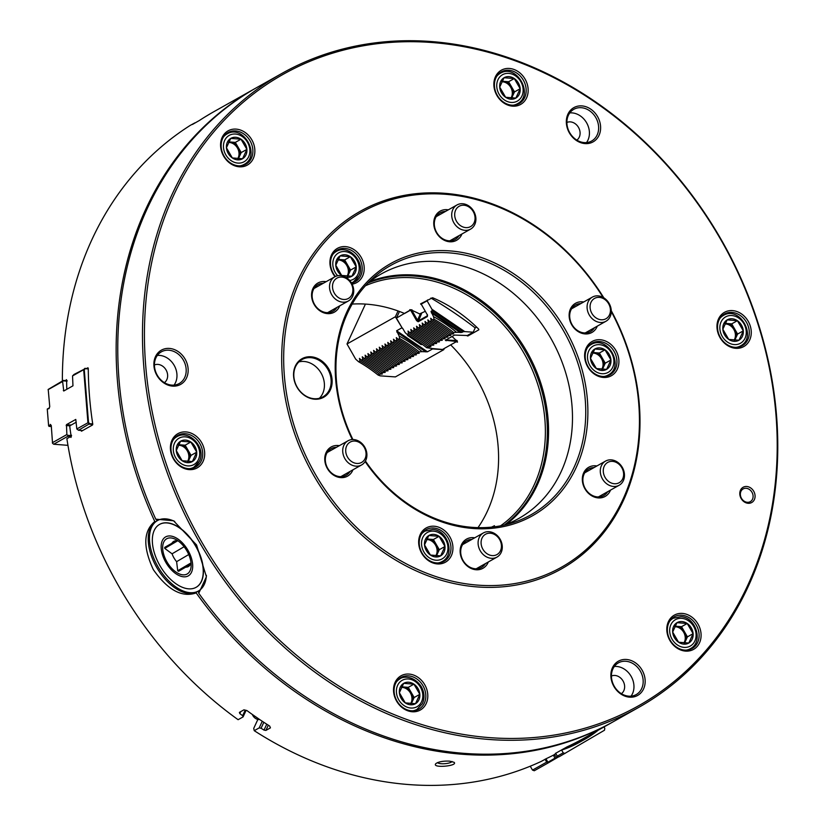 <?xml version="1.0" encoding="UTF-8"?>
<svg xmlns="http://www.w3.org/2000/svg" width="825" height="825" viewBox="0 0 825 825"><rect width="100%" height="100%" fill="white"/><g stroke="black" fill="none" stroke-linecap="round" stroke-linejoin="round"><path stroke-width="1.24" d="M591.917 313.469A11.653 9.663 -119.4 0 1 599.352 297.392A11.653 9.663 -119.4 0 1 609.489 314.851A11.653 9.663 -119.4 0 1 591.917 313.469M589.277 314.995A13.86 11.488 -119.4 0 1 592.381 297.093A13.86 11.488 -119.4 0 1 609.19 303.538A13.86 11.488 -119.4 0 1 605.973 321.255A13.86 11.488 -119.4 0 1 589.277 314.995M604.22 466.28A11.653 9.663 -119.4 0 1 621.782 467.662A11.653 9.663 -119.4 0 1 614.347 483.739A11.653 9.663 -119.4 0 1 604.22 466.28M601.404 465.692A13.86 11.488 -119.4 0 1 605.581 461.082A13.86 11.488 -119.4 0 1 622.39 467.528A13.86 11.488 -119.4 0 1 619.173 485.244A13.86 11.488 -119.4 0 1 604.539 481.81A13.86 11.488 -119.4 0 1 601.404 465.692M490.359 533.218A11.653 9.663 -119.4 0 1 500.497 550.688A11.653 9.663 -119.4 0 1 482.934 549.306A11.653 9.663 -119.4 0 1 490.359 533.218M489.122 531.712A13.86 11.488 -119.4 0 1 501.59 542.592A13.86 11.488 -119.4 0 1 496.99 557.092A13.86 11.488 -119.4 0 1 480.181 550.646A13.86 11.488 -119.4 0 1 483.388 532.929A13.86 11.488 -119.4 0 1 489.122 531.712M364.217 447.367A11.653 9.663 -119.4 0 1 356.782 463.444A11.653 9.663 -119.4 0 1 346.655 445.974A11.653 9.663 -119.4 0 1 364.217 447.367M364.712 447.037A13.86 11.488 -119.4 0 1 361.608 464.939A13.86 11.488 -119.4 0 1 344.798 458.504A13.86 11.488 -119.4 0 1 348.016 440.787A13.86 11.488 -119.4 0 1 364.712 447.037M351.924 294.556A11.653 9.663 -119.4 0 1 334.352 293.174A11.653 9.663 -119.4 0 1 341.787 277.087A11.653 9.663 -119.4 0 1 351.924 294.556M352.595 296.35A13.86 11.488 -119.4 0 1 348.418 300.95A13.86 11.488 -119.4 0 1 331.598 294.515A13.86 11.488 -119.4 0 1 334.816 276.798A13.86 11.488 -119.4 0 1 349.46 280.232A13.86 11.488 -119.4 0 1 352.595 296.35M465.774 227.607A11.653 9.663 -119.4 0 1 455.637 210.148A11.653 9.663 -119.4 0 1 473.21 211.53A11.653 9.663 -119.4 0 1 465.774 227.607M464.867 230.319A13.86 11.488 -119.4 0 1 452.399 219.45A13.86 11.488 -119.4 0 1 457.009 204.951A13.86 11.488 -119.4 0 1 473.818 211.396A13.86 11.488 -119.4 0 1 470.601 229.113A13.86 11.488 -119.4 0 1 464.867 230.319M545.923 758.783L547.924 762.238L546.686 762.114L532.507 770.096L534.28 770.746L548.46 762.764L547.924 762.238L557.731 756.535M558.793 756.752L548.46 762.764M598.177 730.218A142.591 118.212 -119.4 0 1 584.605 739.427L579.717 742.18A142.591 118.212 -119.4 0 1 561.619 750.09L563.207 752.823L557.318 756.133L559.092 756.783L604.488 730.228L604.808 728.362L603.982 726.949M568.734 746.089A142.158 117.851 60.6 0 0 595.898 731.507M584.605 739.427A142.591 118.212 -119.4 0 1 566.517 747.337L561.619 750.09M563.207 752.823L564.981 753.472M257.843 719.482L253.718 728.403L254.244 730.682A363.753 301.558 60.6 0 0 541.128 761.465L546.624 758.484A363.753 301.558 60.6 0 0 552.894 755.422L555.937 753.741M546.686 762.114L545.016 759.237M557.318 756.133L555.648 753.235M532.507 770.096L530.248 766.208M399.475 311.468L396.412 318.11L402.404 328.371L395.361 316.759L347.005 343.973L365.434 304.085M432.104 348.532L442.499 349.47L456.679 341.488L445.356 340.261L454.575 335.074L467.311 335.507L473.199 332.197L475.179 327.907A407.406 337.755 60.6 0 0 430.908 298.052M421.627 303.28L421.224 304.136L427.247 314.696L427.371 316.563L418.162 321.75L416.615 320.677L417.491 320.183L418.1 321.059L427.422 315.748M416.615 320.677L410.592 310.128L411.675 309.983L417.491 320.183L420.348 313.995M427.371 316.563L427.412 314.593M427.247 314.696L427.577 315.511M445.871 339.952L456.607 340.57L456.679 341.488L457.102 340.57L457.473 342.179L456.235 341.725M446.531 339.601L446.119 340.766L445.356 340.261M464.753 331.609L463.155 331.722L432.279 310.716L431.929 309.262L464.753 331.609L473.199 332.197M463.155 331.722L461.876 332.444L456.483 332.289A138.229 114.593 -119.4 0 0 433.527 316.666L431.001 311.427L432.279 310.716M402.6 328.237L405.157 332.63L407.096 334.373A136.775 113.386 -119.4 0 1 426.68 347.707L432.486 348.583M475.179 327.907L476.613 327.092M427.505 299.97L427.113 300.826L431.929 309.262M433.527 316.666L434.043 319.213A136.775 113.386 -119.4 0 1 453.626 332.547L456.483 332.289M429.784 321.606L427.855 319.863L428.371 322.4A136.775 113.386 -119.4 0 1 447.954 335.734L450.811 335.486L449.367 334.94A136.775 113.386 -119.4 0 0 429.784 321.606L431.207 320.812L430.691 318.264L432.62 320.007A136.775 113.386 -119.4 0 1 452.203 333.341L453.626 332.547M431.207 320.812A136.775 113.386 -119.4 0 1 450.79 334.135L453.647 333.888L452.203 333.341M424.112 324.802L422.183 323.049L422.689 325.597A136.775 113.386 -119.4 0 1 442.282 338.931L445.139 338.673L443.695 338.126A136.775 113.386 -119.4 0 0 424.112 324.802L425.535 323.998L425.019 321.461L426.948 323.204A136.775 113.386 -119.4 0 1 446.531 336.538L447.954 335.734M425.535 323.998A136.775 113.386 -119.4 0 1 445.118 337.332L447.975 337.085L446.531 336.538M418.44 327.989L416.512 326.246L417.017 328.793A136.775 113.386 -119.4 0 1 436.611 342.117L439.467 341.87L438.023 341.323A136.775 113.386 -119.4 0 0 418.44 327.989L419.853 327.195L419.347 324.648L421.276 326.391A136.775 113.386 -119.4 0 1 440.859 339.725L442.282 338.931M419.853 327.195A136.775 113.386 -119.4 0 1 439.447 340.519L442.303 340.271L440.859 339.725M412.768 331.186L410.84 329.433L411.345 331.98A136.775 113.386 -119.4 0 1 430.939 345.314L433.795 345.067L432.352 344.51A136.775 113.386 -119.4 0 0 412.768 331.186L414.181 330.382L413.676 327.845L415.604 329.588A136.775 113.386 -119.4 0 1 435.188 342.922L436.611 342.117M414.181 330.382A136.775 113.386 -119.4 0 1 433.775 343.716L436.631 343.468L435.188 342.922M407.096 334.373L408.509 333.578L407.993 331.031L409.932 332.774A136.775 113.386 -119.4 0 1 429.516 346.108L430.939 345.314M408.509 333.578A136.775 113.386 -119.4 0 1 428.103 346.912L430.959 346.655L429.516 346.108M431.918 348.521L432.805 348.8M421.864 344.438L407.921 334.95M410.757 309.767L396.412 318.11M410.438 309.746L410.149 310.355L409.757 309.705L411.995 309.849L412.387 310.52A138.229 114.593 -119.4 0 1 419.554 313.902L425.318 311.314M452.038 336.497A138.229 114.593 -119.4 0 1 455.864 340.117L457.102 340.56M352.192 304.074A138.229 114.593 60.6 0 1 404.57 313.5L410.149 310.355M426.68 347.707L428.103 346.912M409.932 332.774L411.345 331.98M432.352 344.51L433.775 343.716M415.604 329.588L417.017 328.793M438.023 341.323L439.447 340.519M421.276 326.391L422.689 325.597M443.695 338.126L445.118 337.332M426.948 323.204L428.371 322.4M449.367 334.94L450.79 334.135M432.62 320.007L434.043 319.213M421.224 304.136L427.113 300.826M196.041 587.348A36.372 20.336 -120.5 0 0 196.226 587.245A36.372 20.336 -120.5 0 0 195.319 545.583A36.372 20.336 -120.5 0 0 159.349 524.535A36.372 20.336 -120.5 0 0 160.153 566.033A36.372 20.336 -120.5 0 0 196.041 587.348M159.442 524.483A36.372 20.336 59.5 0 1 159.524 524.432A36.372 20.336 59.5 0 1 159.71 524.318A36.372 20.336 59.5 0 1 195.597 545.645A36.372 20.336 59.5 0 1 196.402 587.142A36.372 20.336 59.5 0 1 196.309 587.194M188.234 575.902A22.553 12.612 -120.5 0 0 180.778 541.283A22.553 12.612 -120.5 0 0 161.752 551.997A22.553 12.612 -120.5 0 0 188.234 575.902M187.141 574.014A20.367 11.385 -120.5 0 0 191.163 565.465A20.367 11.385 -120.5 0 0 175.921 539.54A20.367 11.385 -120.5 0 0 164 555.328A20.367 11.385 -120.5 0 0 187.141 574.014M191.142 564.011L178.602 571.282A18.913 10.581 59.5 0 1 177.705 570.745L176.622 561.67L188.739 554.544M185.8 567.157A14.551 8.137 -120.5 0 0 188.378 566.538A14.551 8.137 -120.5 0 0 188.461 566.497A14.551 8.137 -120.5 0 0 190.235 564.661L191.142 564.125M191.194 564.197L190.235 564.661M184.099 546.738L172.064 553.812L164.752 548.408A18.913 10.581 59.5 0 1 164.732 547.367L171.93 543.242A14.551 8.137 -120.5 0 1 173.704 541.406A14.551 8.137 -120.5 0 1 176.364 540.746L177.323 540.282M172.064 553.812A14.551 8.137 -120.5 0 0 176.622 561.67M171.93 543.242L176.168 540.746M177.839 540.705L164.752 548.408M191.132 563.918L178.602 571.282M191.039 562.898L177.705 570.745M157.204 520.73A40.745 22.78 59.5 0 0 158.276 567.249A40.745 22.78 59.5 0 0 198.402 591.02L198.753 593.268L206.405 576.727L196.546 544.933L173.528 520.771L155.77 519.162L157.173 520.42A361.711 299.877 60.6 0 0 157.297 520.678L155.636 521.658A40.745 22.78 -120.5 0 0 156.863 567.693A40.745 22.78 -120.5 0 0 196.494 592.102L198.402 591.02A40.745 22.78 -120.5 0 0 206.405 575.324M174.735 521.441A40.745 22.78 -120.5 0 0 157.523 520.544L157.049 520.822A361.711 299.877 60.6 0 1 156.523 519.668M92.761 424.463L89.317 424.194L87.935 422.699L83.676 369.662L72.538 375.922L72.961 385.822L63.752 391.009L62.617 381.511L63.412 380.418L48.211 389.421L49.737 406.591L49.067 408.623L47.262 409.045L48.623 425.927L50.088 425.102L50.294 425.669L48.623 425.927M50.088 425.102L50.335 424.38L51.263 425.504L52.542 443.293L53.718 444.221L67.949 445.345M47.262 409.045L48.727 408.22M88.265 368.919L85.233 368.672L84.274 369.744L88.523 422.431L89.657 423.668L92.72 423.906M84.274 369.744L83.676 369.662L84.82 368.363L88.265 368.641M72.538 375.922L74.044 374.426L85.233 368.672M89.657 423.668L78.54 430.258L76.808 428.959L88.523 422.431M52.346 442.726L66.877 434.548L67.567 435.291L67.908 436.239L53.718 444.221M62.617 381.511L48.077 389.689M66.877 434.548L66.454 424.648L75.787 419.43L76.808 428.959M78.54 430.258L82.593 430.578M67.567 435.291L71.476 435.6M67.908 436.239L71.228 436.507M76.261 422.194L70.043 425.69L69.774 426.597A363.753 301.558 60.6 0 0 70.888 434.682L71.538 435.394L70.981 437.436L70.321 436.724L66.877 438.663A363.753 301.558 60.6 0 0 238.105 719.699L243.076 716.904L242.643 715.688A363.753 301.558 60.6 0 1 239.817 713.625L239.394 712.387L243.932 709.83L246.871 710.531A363.753 301.558 -119.4 0 0 269.682 726.062L270.435 727.867L265.897 730.424L264.01 730.094L266.743 724.185M65.835 380.892L66.33 379.634L67.145 380.748L66.65 382.016A363.753 301.558 60.6 0 0 66.804 389.287M63.195 380.861L66.98 381.16M63.412 380.418L67.114 380.707M70.321 436.724L71.156 436.786M49.036 426.381L51.047 426.535M50.294 425.669L51.181 425.741M596.382 368.558L606.602 369.363L610.933 359.999L605.034 349.821L594.804 349.016L590.473 358.38L596.382 368.558A11.756 9.745 60.6 0 0 606.602 369.363A11.756 9.745 60.6 0 0 610.933 359.999A11.756 9.745 60.6 0 0 605.034 349.821A11.756 9.745 60.6 0 0 594.804 349.016A11.756 9.745 60.6 0 0 590.473 358.38A11.756 9.745 60.6 0 0 596.382 368.558M602.436 369.301L605.261 363.186L599.363 353.017L605.034 349.821M599.363 353.017L592.897 352.502M605.261 363.186L610.933 359.999M602.26 369.291A10.189 8.446 60.6 0 0 603.096 367.868A10.189 8.446 60.6 0 0 602.312 358.102A10.189 8.446 60.6 0 0 594.248 352.615A10.189 8.446 60.6 0 0 592.835 352.626M601.755 369.26A10.189 8.446 60.6 0 0 601.538 358.71A10.189 8.446 60.6 0 0 592.618 353.069M347.738 276.179L350.563 270.064L356.235 266.877L350.336 256.699L340.106 255.894L335.775 265.258L341.674 275.437L351.904 276.241L356.235 266.877A11.756 9.745 60.6 0 0 350.336 256.699A11.756 9.745 60.6 0 0 340.106 255.894A11.756 9.745 60.6 0 0 335.775 265.258A11.756 9.745 60.6 0 0 341.674 275.437A11.756 9.745 60.6 0 0 342.375 275.88M350.563 270.064L344.664 259.896L350.336 256.699M344.664 259.896L338.198 259.38M347.552 276.169A10.189 8.446 60.6 0 0 348.397 274.746A10.189 8.446 60.6 0 0 347.614 264.98A10.189 8.446 60.6 0 0 339.549 259.493A10.189 8.446 60.6 0 0 338.137 259.504M347.057 276.138A10.189 8.446 60.6 0 0 347.542 275.23A10.189 8.446 60.6 0 0 346.531 265.073A10.189 8.446 60.6 0 0 337.92 259.947M345.613 277.159A11.756 9.745 60.6 0 0 351.904 276.241A11.756 9.745 60.6 0 0 356.235 266.877M722.834 329.247L728.733 339.415L738.963 340.23L743.294 330.856L737.385 320.688L727.155 319.883L722.834 329.247A11.756 9.745 60.6 0 0 728.733 339.415A11.756 9.745 60.6 0 0 738.963 340.23A11.756 9.745 60.6 0 0 743.294 330.856A11.756 9.745 60.6 0 0 737.385 320.688A11.756 9.745 60.6 0 0 727.155 319.883A11.756 9.745 60.6 0 0 722.834 329.247M734.797 340.158L737.612 334.053L731.713 323.874L737.385 320.688M731.713 323.874L725.247 323.369M737.612 334.053L743.294 330.856M734.611 340.147A10.189 8.446 60.6 0 0 735.457 338.735A10.189 8.446 60.6 0 0 734.663 328.969A10.189 8.446 60.6 0 0 726.598 323.472A10.189 8.446 60.6 0 0 725.185 323.493M734.106 340.127A10.189 8.446 60.6 0 0 733.889 329.567A10.189 8.446 60.6 0 0 724.969 323.936M411.335 703.622L414.16 697.517L408.262 687.338L413.933 684.152L403.703 683.337L399.372 692.711L405.271 702.879L415.501 703.684L419.832 694.32L413.933 684.152A11.756 9.745 60.6 0 0 403.703 683.337A11.756 9.745 60.6 0 0 399.372 692.711A11.756 9.745 60.6 0 0 405.271 702.879A11.756 9.745 60.6 0 0 415.501 703.684A11.756 9.745 60.6 0 0 419.832 694.32A11.756 9.745 60.6 0 0 413.933 684.152M408.262 687.338L401.796 686.833M414.16 697.517L419.832 694.32M411.159 703.612A10.189 8.446 60.6 0 0 411.995 702.199A10.189 8.446 60.6 0 0 411.211 692.423A10.189 8.446 60.6 0 0 403.147 686.936A10.189 8.446 60.6 0 0 401.734 686.957M410.654 703.581A10.189 8.446 60.6 0 0 410.355 692.907A10.189 8.446 60.6 0 0 401.517 687.39M188.224 461.474L191.049 455.369L196.721 452.172L190.822 442.004L180.593 441.2L176.261 450.563L182.16 460.732L192.39 461.546L196.721 452.172A11.756 9.745 60.6 0 0 190.822 442.004A11.756 9.745 60.6 0 0 180.593 441.2A11.756 9.745 60.6 0 0 176.261 450.563A11.756 9.745 60.6 0 0 182.16 460.732A11.756 9.745 60.6 0 0 192.39 461.546A11.756 9.745 60.6 0 0 196.721 452.172M191.049 455.369L185.151 445.201L190.822 442.004M185.151 445.201L178.685 444.685M188.038 461.464A10.189 8.446 60.6 0 0 188.884 460.051A10.189 8.446 60.6 0 0 188.1 450.285A10.189 8.446 60.6 0 0 180.036 444.788A10.189 8.446 60.6 0 0 178.623 444.809M187.543 461.443A10.189 8.446 60.6 0 0 188.028 460.536A10.189 8.446 60.6 0 0 187.007 450.378A10.189 8.446 60.6 0 0 178.396 445.252M242.56 158.74L246.892 149.377L240.993 139.198L230.763 138.394L226.432 147.757L232.33 157.936L242.56 158.74A11.756 9.745 60.6 0 0 246.892 149.377A11.756 9.745 60.6 0 0 240.993 139.198A11.756 9.745 60.6 0 0 230.763 138.394A11.756 9.745 60.6 0 0 226.432 147.757A11.756 9.745 60.6 0 0 232.33 157.936A11.756 9.745 60.6 0 0 242.56 158.74M238.394 158.678L241.22 152.563L246.892 149.377M241.22 152.563L235.321 142.395L240.993 139.198M235.321 142.395L228.855 141.879M238.208 158.668A10.189 8.446 60.6 0 0 239.054 157.245A10.189 8.446 60.6 0 0 238.27 147.479A10.189 8.446 60.6 0 0 230.206 141.993A10.189 8.446 60.6 0 0 228.793 142.003M237.713 158.637A10.189 8.446 60.6 0 0 237.487 148.088A10.189 8.446 60.6 0 0 228.577 142.447M505.622 97.278L515.842 98.082L520.173 88.718L514.274 78.54L504.044 77.736L499.713 87.099L505.622 97.278A11.756 9.745 60.6 0 0 515.842 98.082A11.756 9.745 60.6 0 0 520.173 88.718A11.756 9.745 60.6 0 0 514.274 78.54A11.756 9.745 60.6 0 0 504.044 77.736A11.756 9.745 60.6 0 0 499.713 87.099A11.756 9.745 60.6 0 0 505.622 97.278M511.675 98.02L514.501 91.905L508.602 81.737L514.274 78.54M508.602 81.737L502.136 81.221M514.501 91.905L520.173 88.718M511.5 98.01A10.189 8.446 60.6 0 0 512.335 96.587A10.189 8.446 60.6 0 0 511.552 86.821A10.189 8.446 60.6 0 0 503.487 81.335A10.189 8.446 60.6 0 0 502.074 81.345M510.995 97.979A10.189 8.446 60.6 0 0 510.778 87.429A10.189 8.446 60.6 0 0 501.858 81.788M676.985 622.679L672.664 632.053L678.562 642.221L688.792 643.026L693.113 633.662L687.215 623.494L676.985 622.679A11.756 9.745 60.6 0 0 672.664 632.053A11.756 9.745 60.6 0 0 678.562 642.221A11.756 9.745 60.6 0 0 688.792 643.026A11.756 9.745 60.6 0 0 693.113 633.662A11.756 9.745 60.6 0 0 687.215 623.494A11.756 9.745 60.6 0 0 676.985 622.679M684.626 642.964L687.442 636.859L681.543 626.68L687.215 623.494M681.543 626.68L675.077 626.175M687.442 636.859L693.113 633.662M684.441 642.953A10.189 8.446 60.6 0 0 685.276 641.541A10.189 8.446 60.6 0 0 684.492 631.764A10.189 8.446 60.6 0 0 676.428 626.278A10.189 8.446 60.6 0 0 675.015 626.288M683.935 642.923A10.189 8.446 60.6 0 0 683.935 632.765A10.189 8.446 60.6 0 0 675.582 626.763A10.189 8.446 60.6 0 0 674.798 626.732M428.835 535.507L424.514 544.871L430.413 555.05L440.643 555.854L444.974 546.49L439.065 536.312L428.835 535.507A11.756 9.745 60.6 0 0 424.514 544.871A11.756 9.745 60.6 0 0 430.413 555.05A11.756 9.745 60.6 0 0 440.643 555.854A11.756 9.745 60.6 0 0 444.974 546.49A11.756 9.745 60.6 0 0 439.065 536.312A11.756 9.745 60.6 0 0 428.835 535.507M436.477 555.792L439.302 549.677L433.393 539.509L439.065 536.312M433.393 539.509L426.927 538.993M439.302 549.677L444.974 546.49M436.291 555.782A10.189 8.446 60.6 0 0 437.137 554.359A10.189 8.446 60.6 0 0 436.343 544.593A10.189 8.446 60.6 0 0 428.278 539.107A10.189 8.446 60.6 0 0 426.876 539.117M435.786 555.751A10.189 8.446 60.6 0 0 435.786 545.593A10.189 8.446 60.6 0 0 427.433 539.581A10.189 8.446 60.6 0 0 426.649 539.56M746.161 488.287A7.301 6.053 60.6 0 0 743.15 488.926A7.301 6.053 60.6 0 0 740.376 494.794A7.301 6.053 60.6 0 0 750.307 501.652A7.301 6.053 60.6 0 0 752.73 494.02A7.301 6.053 60.6 0 0 746.161 488.287M445.49 211.427A15.273 12.664 60.6 0 0 440.148 212.809A15.273 12.664 60.6 0 0 436.611 232.341A15.273 12.664 60.6 0 0 455.132 239.436A15.273 12.664 60.6 0 0 459.082 235.589M448.326 209.839A16.737 13.87 60.6 0 0 447.057 209.674A16.737 13.87 60.6 0 0 433.775 222.1A16.737 13.87 60.6 0 0 445.108 240.642A16.737 13.87 60.6 0 0 461.928 233.991M580.872 303.579A15.273 12.664 60.6 0 0 575.53 304.951A15.273 12.664 60.6 0 0 571.983 324.483A15.273 12.664 60.6 0 0 590.514 331.578A15.273 12.664 60.6 0 0 594.464 327.731M583.708 301.981A16.737 13.87 60.6 0 0 582.44 301.816A16.737 13.87 60.6 0 0 569.157 314.243A16.737 13.87 60.6 0 0 580.491 332.795A16.737 13.87 60.6 0 0 597.3 326.133M594.062 467.569A15.273 12.664 60.6 0 0 588.72 468.94A15.273 12.664 60.6 0 0 585.183 488.472A15.273 12.664 60.6 0 0 603.714 495.567A15.273 12.664 60.6 0 0 607.664 491.721M596.908 465.97A16.737 13.87 60.6 0 0 595.64 465.805A16.737 13.87 60.6 0 0 582.347 478.232A16.737 13.87 60.6 0 0 593.691 496.784A16.737 13.87 60.6 0 0 610.5 490.122M471.879 539.406A15.273 12.664 60.6 0 0 466.537 540.788A15.273 12.664 60.6 0 0 462.99 560.309A15.273 12.664 60.6 0 0 481.522 567.414A15.273 12.664 60.6 0 0 485.471 563.568M474.715 537.817A16.737 13.87 60.6 0 0 473.447 537.653A16.737 13.87 60.6 0 0 460.164 550.079A16.737 13.87 60.6 0 0 471.498 568.621A16.737 13.87 60.6 0 0 488.307 561.969M336.497 447.263A15.273 12.664 60.6 0 0 331.165 448.645A15.273 12.664 60.6 0 0 327.618 468.167A15.273 12.664 60.6 0 0 346.149 475.272A15.273 12.664 60.6 0 0 350.099 471.426M339.343 445.665A16.737 13.87 60.6 0 0 338.075 445.51A16.737 13.87 60.6 0 0 324.782 457.937A16.737 13.87 60.6 0 0 336.126 476.479A16.737 13.87 60.6 0 0 352.935 469.827M323.307 283.274A15.273 12.664 60.6 0 0 317.965 284.656A15.273 12.664 60.6 0 0 314.418 304.177A15.273 12.664 60.6 0 0 332.949 311.283A15.273 12.664 60.6 0 0 336.899 307.436M326.143 281.676A16.737 13.87 60.6 0 0 324.875 281.521A16.737 13.87 60.6 0 0 311.592 293.948A16.737 13.87 60.6 0 0 322.926 312.489A16.737 13.87 60.6 0 0 339.735 305.838M433.692 528.031A18.191 15.077 60.6 0 0 426.174 529.629A18.191 15.077 60.6 0 0 421.957 552.874A18.191 15.077 60.6 0 0 444.015 561.33A18.191 15.077 60.6 0 0 450.058 542.303A18.191 15.077 60.6 0 0 433.692 528.031M434.29 526.237A19.645 16.283 60.6 0 0 421.771 553.338A19.645 16.283 60.6 0 0 451.358 555.668A19.645 16.283 60.6 0 0 434.29 526.237M351.543 283.099A18.191 15.077 60.6 0 0 355.276 281.717A18.191 15.077 60.6 0 0 361.319 262.69A18.191 15.077 60.6 0 0 344.953 248.418A18.191 15.077 60.6 0 0 337.435 250.016A18.191 15.077 60.6 0 0 335.435 276.478M352.12 284.182A19.645 16.283 60.6 0 0 363.897 264.835A19.645 16.283 60.6 0 0 345.551 246.623A19.645 16.283 60.6 0 0 330.918 256.348A19.645 16.283 60.6 0 0 335.053 276.674M599.662 341.54A18.191 15.077 60.6 0 0 592.144 343.138A18.191 15.077 60.6 0 0 587.916 366.382A18.191 15.077 60.6 0 0 609.984 374.839A18.191 15.077 60.6 0 0 616.017 355.812A18.191 15.077 60.6 0 0 599.662 341.54M600.249 339.745A19.645 16.283 60.6 0 0 587.73 366.847A19.645 16.283 60.6 0 0 617.327 369.177A19.645 16.283 60.6 0 0 600.249 339.745M310.839 357.679A21.388 17.727 60.6 0 0 302.002 359.556A21.388 17.727 60.6 0 0 297.031 386.894A21.388 17.727 60.6 0 0 322.977 396.835A21.388 17.727 60.6 0 0 330.082 374.457A21.388 17.727 60.6 0 0 310.839 357.679M311.138 356.782A22.12 18.336 60.6 0 0 297.041 387.286A22.12 18.336 60.6 0 0 330.351 389.916A22.12 18.336 60.6 0 0 311.138 356.782M319.358 398.279A21.388 17.727 60.6 0 0 322.554 376.056A21.388 17.727 60.6 0 0 304.105 361.474A21.388 17.727 60.6 0 0 298.877 361.897M681.842 615.213A18.191 15.077 60.6 0 0 674.324 616.811A18.191 15.077 60.6 0 0 670.106 640.056A18.191 15.077 60.6 0 0 692.165 648.502A18.191 15.077 60.6 0 0 698.197 629.485A18.191 15.077 60.6 0 0 681.842 615.213M682.44 613.418A19.645 16.283 60.6 0 0 669.91 640.509A19.645 16.283 60.6 0 0 699.507 642.84A19.645 16.283 60.6 0 0 682.44 613.418M408.55 675.871A18.191 15.077 60.6 0 0 401.032 677.469A18.191 15.077 60.6 0 0 396.815 700.714A18.191 15.077 60.6 0 0 418.873 709.17A18.191 15.077 60.6 0 0 424.916 690.143A18.191 15.077 60.6 0 0 408.55 675.871M409.148 674.077A19.645 16.283 60.6 0 0 396.629 701.167A19.645 16.283 60.6 0 0 426.226 703.498A19.645 16.283 60.6 0 0 409.148 674.077M185.439 433.723A18.191 15.077 60.6 0 0 177.922 435.322A18.191 15.077 60.6 0 0 173.704 458.566A18.191 15.077 60.6 0 0 195.762 467.022A18.191 15.077 60.6 0 0 201.805 447.996A18.191 15.077 60.6 0 0 185.439 433.723M186.037 431.929A19.645 16.283 60.6 0 0 173.518 459.03A19.645 16.283 60.6 0 0 203.105 461.361A19.645 16.283 60.6 0 0 186.037 431.929M235.61 130.917A18.191 15.077 60.6 0 0 228.092 132.516A18.191 15.077 60.6 0 0 223.874 155.76A18.191 15.077 60.6 0 0 245.932 164.216A18.191 15.077 60.6 0 0 251.976 145.19A18.191 15.077 60.6 0 0 235.61 130.917M236.208 129.123A19.645 16.283 60.6 0 0 223.688 156.224A19.645 16.283 60.6 0 0 253.275 158.555A19.645 16.283 60.6 0 0 236.208 129.123M508.901 70.259A18.191 15.077 60.6 0 0 501.383 71.858A18.191 15.077 60.6 0 0 497.155 95.102A18.191 15.077 60.6 0 0 519.224 103.558A18.191 15.077 60.6 0 0 525.257 84.532A18.191 15.077 60.6 0 0 508.901 70.259M509.489 68.465A19.645 16.283 60.6 0 0 496.97 95.566A19.645 16.283 60.6 0 0 526.567 97.897A19.645 16.283 60.6 0 0 509.489 68.465M732.012 312.407A18.191 15.077 60.6 0 0 724.494 314.005A18.191 15.077 60.6 0 0 720.277 337.25A18.191 15.077 60.6 0 0 742.335 345.706A18.191 15.077 60.6 0 0 748.378 326.679A18.191 15.077 60.6 0 0 732.012 312.407M732.61 310.613A19.645 16.283 60.6 0 0 720.081 337.714A19.645 16.283 60.6 0 0 749.678 340.044A19.645 16.283 60.6 0 0 732.61 310.613M168.908 350.223A18.191 15.077 60.6 0 0 161.391 351.821A18.191 15.077 60.6 0 0 157.173 375.066A18.191 15.077 60.6 0 0 179.231 383.522A18.191 15.077 60.6 0 0 185.274 364.495A18.191 15.077 60.6 0 0 168.908 350.223M169.507 348.428A19.645 16.283 60.6 0 0 156.987 375.53A19.645 16.283 60.6 0 0 186.574 377.86A19.645 16.283 60.6 0 0 169.507 348.428M174.054 385.11A18.191 15.077 60.6 0 0 174.869 366.671A18.191 15.077 60.6 0 0 159.689 355.41A18.191 15.077 60.6 0 0 157.348 355.42M164.381 382.656A10.189 8.446 60.6 0 0 166.99 371.972A10.189 8.446 60.6 0 0 157.967 364.413A10.189 8.446 60.6 0 0 154.43 364.97M581.367 107.704A18.191 15.077 60.6 0 0 573.849 109.292A18.191 15.077 60.6 0 0 569.632 132.536A18.191 15.077 60.6 0 0 591.69 140.993A18.191 15.077 60.6 0 0 597.723 121.966A18.191 15.077 60.6 0 0 581.367 107.704M581.965 105.909A19.645 16.283 60.6 0 0 569.436 133A19.645 16.283 60.6 0 0 599.033 135.331A19.645 16.283 60.6 0 0 581.965 105.909M586.513 142.581A18.191 15.077 60.6 0 0 587.317 124.142A18.191 15.077 60.6 0 0 572.148 112.891A18.191 15.077 60.6 0 0 569.807 112.901M576.84 140.126A10.189 8.446 60.6 0 0 579.439 129.442A10.189 8.446 60.6 0 0 570.415 121.883A10.189 8.446 60.6 0 0 566.888 122.44M625.907 661.268A18.191 15.077 60.6 0 0 618.389 662.867A18.191 15.077 60.6 0 0 614.171 686.111A18.191 15.077 60.6 0 0 636.23 694.567A18.191 15.077 60.6 0 0 642.262 675.541A18.191 15.077 60.6 0 0 625.907 661.268M626.495 659.474A19.645 16.283 60.6 0 0 613.975 686.575A19.645 16.283 60.6 0 0 643.572 688.906A19.645 16.283 60.6 0 0 626.495 659.474M631.053 696.156A18.191 15.077 60.6 0 0 631.857 677.717A18.191 15.077 60.6 0 0 616.688 666.456A18.191 15.077 60.6 0 0 614.347 666.466M621.38 693.701A10.189 8.446 60.6 0 0 623.978 683.018A10.189 8.446 60.6 0 0 614.955 675.458A10.189 8.446 60.6 0 0 611.428 676.015M746.759 486.492A8.755 7.26 60.6 0 0 741.18 498.578A8.755 7.26 60.6 0 0 754.37 499.61A8.755 7.26 60.6 0 0 746.759 486.492M365.434 461.041A143.045 118.583 60.6 0 0 510.623 523.39A143.045 118.583 60.6 0 0 581.883 377.829A143.045 118.583 60.6 0 0 449.8 252.904A143.045 118.583 60.6 0 0 372.745 278.396A143.045 118.583 60.6 0 0 352.904 439.539M365.124 461.557A144.674 119.945 60.6 0 0 578.397 462.402A144.674 119.945 60.6 0 0 450.378 250.934A144.674 119.945 60.6 0 0 352.306 439.55M504.632 524.968A140.26 116.284 60.6 0 0 518.801 518.44A140.26 116.284 60.6 0 0 565.373 371.714A140.26 116.284 60.6 0 0 439.178 261.669A140.26 116.284 60.6 0 0 381.212 273.972A140.26 116.284 60.6 0 0 368.28 282.697M506.364 524.318A140.26 116.284 60.6 0 0 538.828 377.376A140.26 116.284 60.6 0 0 415.274 275.127A140.26 116.284 60.6 0 0 369.734 281.562M432.877 42.591A362.299 300.362 60.6 0 0 201.908 542.365A362.299 300.362 60.6 0 0 747.728 585.379A362.299 300.362 60.6 0 0 432.877 42.591M432.052 41.601A363.753 301.558 60.6 0 0 281.727 73.518A363.753 301.558 60.6 0 0 197.33 538.416A363.753 301.558 60.6 0 0 638.529 707.51A363.753 301.558 60.6 0 0 759.32 326.989A363.753 301.558 60.6 0 0 432.052 41.601M603.096 297.412A203.703 168.877 60.6 0 0 445.83 194.318A203.703 168.877 60.6 0 0 289.162 407.168A203.703 168.877 60.6 0 0 532.393 579.521A203.703 168.877 60.6 0 0 611.284 311.561M603.828 297.846A205.157 170.084 60.6 0 0 445.005 193.328A205.157 170.084 60.6 0 0 287.275 407.942A205.157 170.084 60.6 0 0 532.61 581.151A205.157 170.084 60.6 0 0 611.273 310.716M281.727 73.518L257.018 87.419A363.753 301.558 60.6 0 0 155.77 519.162M198.753 593.268A363.753 301.558 60.6 0 0 613.831 721.411L638.529 707.51M155.636 521.658L154.791 521.524C143.333 531.042 142.849 547.078 153.326 569.642C167.712 590.061 182.005 597.816 196.195 592.907L196.494 592.102M254.244 730.682L259.205 727.887L261.082 728.238A363.753 301.558 60.6 0 0 264.01 730.094M262.267 721.267L259.205 727.887M263.825 722.298L261.082 728.238M268.311 725.185L265.897 730.424M240.735 711.635L239.817 713.625M245.211 710.139L242.643 715.688M246.108 710.346L243.076 716.904M62.37 381.006A363.753 301.558 60.6 0 1 190.286 125.369L194.947 122.832A363.753 301.558 60.6 0 0 192.411 124.472L199.403 120.481A363.753 301.558 -119.4 0 1 213.654 111.818L255.379 88.347A363.753 301.558 60.6 0 0 116.377 362.856A363.753 301.558 60.6 0 0 154.791 521.524M210.21 113.798L204.847 117.016M555.679 753.308A363.753 301.558 -119.4 0 1 555.318 753.483L567.012 746.893A363.753 301.558 60.6 0 0 584.286 738.035L612.181 722.339A363.753 301.558 60.6 0 0 613.006 721.875M491.587 527.123L494.484 525.69A138.229 114.593 -119.4 0 1 493.195 526.948M421.472 304.569A138.229 114.593 60.6 0 0 420.884 304.322L420.595 303.858L432.578 297.732A138.229 114.593 -119.4 0 1 478.665 329.103L478.83 329.825L467.837 336.012L466.971 335.692A138.229 114.593 60.6 0 0 466.744 335.466M421.266 303.476L420.884 304.322L420.595 303.858M449.625 761.135C443.149 760.877 438.539 761.722 435.817 763.661C431.454 768.467 458.37 766.012 454.101 762.321L449.625 761.135M437.518 762.599A7.425 2.021 175.4 0 0 444.85 763.692A7.425 2.021 175.4 0 0 452.069 761.475M86.604 368.507L87.904 367.775L88.265 368.27A363.753 301.558 60.6 0 0 88.481 378.551A363.753 301.558 60.6 0 0 92.751 424.102L92.503 424.999L81.52 431.186L81.056 430.681A363.753 301.558 -119.4 0 1 81.015 430.454M81.52 431.186L81.056 430.681L82.242 430.774M256.204 87.883A363.753 301.558 60.6 0 0 255.379 88.347M504.24 525.061A139.683 115.799 60.6 0 0 526.298 353.275A139.683 115.799 60.6 0 0 368.002 282.985M500.538 525.834A138.229 114.593 60.6 0 0 524.545 354.265A138.229 114.593 60.6 0 0 365.423 285.749M196.195 592.907A363.753 301.558 60.6 0 0 612.181 722.339M478.005 527.639A138.229 114.593 60.6 0 0 450.667 344.871M197.928 591.298A361.711 299.877 60.6 0 0 198.681 592.35M347.005 343.973L355.637 359.102L358.524 361.711A136.775 113.386 -119.4 0 1 378.108 375.045L380.253 375.86L395.392 376.912L443.747 349.697L432.589 348.923L427.484 351.801L422.091 351.646A138.229 114.593 60.6 0 0 399.135 336.022L396.619 330.784L401.723 327.907M432.589 348.923L432.011 348.521M407.622 334.672L407.571 335.424L421.07 344.603L422.544 344.489M422.091 351.646L419.234 351.893A136.775 113.386 60.6 0 0 399.651 338.57L399.135 336.022M398.228 339.364A136.775 113.386 60.6 0 1 417.821 352.698L419.255 353.244L416.398 353.492A136.775 113.386 60.6 0 0 396.815 340.158L396.299 337.621L398.228 339.364L399.651 338.57M395.392 340.962A136.775 113.386 60.6 0 1 414.985 354.286L416.419 354.843L413.562 355.09A136.775 113.386 60.6 0 0 393.979 341.756L393.463 339.209L395.392 340.962L396.815 340.158M392.556 342.561A136.775 113.386 60.6 0 1 412.149 355.884L413.583 356.431L410.726 356.689A136.775 113.386 60.6 0 0 391.143 343.355L390.627 340.808L392.556 342.561L393.979 341.756M389.72 344.149A136.775 113.386 60.6 0 1 409.313 357.483L410.747 358.029L407.89 358.277A136.775 113.386 60.6 0 0 388.307 344.953L387.791 342.406L389.72 344.149L391.143 343.355M386.884 345.747A136.775 113.386 60.6 0 1 406.478 359.081L407.911 359.628L405.054 359.875A136.775 113.386 60.6 0 0 385.471 346.541L384.955 344.004L386.884 345.747L388.307 344.953M384.048 347.346A136.775 113.386 60.6 0 1 403.642 360.68L405.075 361.226L402.218 361.474A136.775 113.386 60.6 0 0 382.635 348.14L382.119 345.603L384.048 347.346L385.471 346.541M381.212 348.944A136.775 113.386 60.6 0 1 400.806 362.268L402.239 362.814L399.382 363.072A136.775 113.386 60.6 0 0 379.799 349.738L379.283 347.191L381.212 348.944L382.635 348.14M378.376 350.532A136.775 113.386 60.6 0 1 397.97 363.866L399.403 364.413L396.547 364.671A136.775 113.386 60.6 0 0 376.963 351.337L376.448 348.789L378.376 350.532L379.799 349.738M375.54 352.131A136.775 113.386 60.6 0 1 395.134 365.465L396.567 366.011L393.711 366.259A136.775 113.386 60.6 0 0 374.127 352.935L373.612 350.388L375.54 352.131L376.963 351.337M372.704 353.729A136.775 113.386 60.6 0 1 392.287 367.063L393.731 367.61L390.875 367.857A136.775 113.386 60.6 0 0 371.291 354.523L370.776 351.986L372.704 353.729L374.127 352.935M369.868 355.327A136.775 113.386 60.6 0 1 389.452 368.662L390.895 369.208L388.039 369.456A136.775 113.386 60.6 0 0 368.455 356.122L367.94 353.574L369.868 355.327L371.291 354.523M367.032 356.926A136.775 113.386 60.6 0 1 386.616 370.25L388.059 370.796L385.203 371.054A136.775 113.386 60.6 0 0 365.619 357.72L365.104 355.173L367.032 356.926L368.455 356.122M364.196 358.514A136.775 113.386 60.6 0 1 383.78 371.848L385.223 372.395L382.367 372.642A136.775 113.386 60.6 0 0 362.783 359.318L362.268 356.771L364.196 358.514L365.619 357.72M361.36 360.113A136.775 113.386 60.6 0 1 380.944 373.447L382.387 373.993L379.531 374.241A136.775 113.386 60.6 0 0 359.948 360.917L359.432 358.37L361.36 360.113L362.783 359.318M417.821 352.698L419.234 351.893M414.985 354.286L416.398 353.492M412.149 355.884L413.562 355.09M409.313 357.483L410.726 356.689M406.478 359.081L407.89 358.277M403.642 360.68L405.054 359.875M400.806 362.268L402.218 361.474M397.97 363.866L399.382 363.072M395.134 365.465L396.547 364.671M392.287 367.063L393.711 366.259M389.452 368.662L390.875 367.857M386.616 370.25L388.039 369.456M383.78 371.848L385.203 371.054M380.944 373.447L382.367 372.642M378.108 375.045L379.531 374.241M358.524 361.711L359.948 360.917M444.335 348.439L443.747 349.697M398.042 310.953L395.361 316.759M555.163 758.825L553.482 755.112M556.916 757.814L554.369 754.627M418.162 321.75L421.647 313.387M461.876 332.444L431.001 311.427M460.278 332.558L431.362 312.871M66.454 424.648L71.228 425.019M66.155 425.545L69.991 425.844M63.339 390.514L64.474 390.607M587.606 347.459A17.459 14.479 -119.4 0 1 591.009 344.613C607.375 334.424 625.34 366.341 608.138 375.045A17.459 14.479 -119.4 0 1 603.931 376.478M589.896 365.547A15.128 12.54 60.6 0 0 612.686 367.342A15.128 12.54 60.6 0 0 599.538 344.675A15.128 12.54 60.6 0 0 589.896 365.547M358.7 276.117A17.459 14.479 -119.4 0 1 353.43 281.923A17.459 14.479 -119.4 0 1 351.388 282.831M332.898 254.337A17.459 14.479 -119.4 0 1 336.301 251.491C348.717 243.623 366.001 262.628 358.968 275.839L353.43 281.923L351.502 283.016M349.707 280.51A15.128 12.54 60.6 0 0 357.988 274.22A15.128 12.54 60.6 0 0 352.543 254.729A15.128 12.54 60.6 0 0 335.105 256.039A15.128 12.54 60.6 0 0 337.662 275.746M719.957 318.326A17.459 14.479 -119.4 0 1 723.36 315.48C739.726 305.281 757.69 337.208 740.489 345.912A17.459 14.479 -119.4 0 1 736.292 347.335M721.081 321.894A15.128 12.54 60.6 0 0 734.229 344.572A15.128 12.54 60.6 0 0 743.872 323.699A15.128 12.54 60.6 0 0 721.081 321.894M396.505 681.78A17.459 14.479 -119.4 0 1 399.908 678.934C402.445 676.521 413.377 674.902 421.297 686.627C424.483 692.453 424.854 698.115 422.41 703.612L417.027 709.366A17.459 14.479 -119.4 0 1 412.83 710.799M420.42 687.153A15.128 12.54 60.6 0 0 397.619 685.358A15.128 12.54 60.6 0 0 410.767 708.025A15.128 12.54 60.6 0 0 420.42 687.153M199.176 461.423A17.459 14.479 -119.4 0 1 193.916 467.228A17.459 14.479 -119.4 0 1 189.719 468.652M173.384 439.642A17.459 14.479 -119.4 0 1 176.787 436.796C189.203 428.918 206.487 447.934 199.454 461.144L193.916 467.228L191.73 468.456M198.474 459.525A15.128 12.54 60.6 0 0 185.326 436.858A15.128 12.54 60.6 0 0 175.673 457.731A15.128 12.54 60.6 0 0 198.474 459.525M223.565 136.837A17.459 14.479 -119.4 0 1 226.968 133.99C243.323 123.802 261.288 155.719 244.087 164.422A17.459 14.479 -119.4 0 1 239.889 165.856M237.827 163.082A15.128 12.54 60.6 0 0 247.479 142.209A15.128 12.54 60.6 0 0 224.678 140.415A15.128 12.54 60.6 0 0 237.827 163.082M496.846 76.178A17.459 14.479 -119.4 0 1 500.249 73.332C516.615 63.143 534.579 95.061 517.378 103.764A17.459 14.479 -119.4 0 1 513.171 105.198M499.135 94.267A15.128 12.54 60.6 0 0 521.926 96.061A15.128 12.54 60.6 0 0 508.778 73.394A15.128 12.54 60.6 0 0 499.135 94.267M669.787 621.122A17.459 14.479 -119.4 0 1 673.19 618.276L680.769 616.657C695.929 616.987 703.704 642.087 690.319 648.708A17.459 14.479 -119.4 0 1 686.122 650.141M681.718 618.337A15.128 12.54 60.6 0 0 672.076 639.22A15.128 12.54 60.6 0 0 694.867 641.015A15.128 12.54 60.6 0 0 681.718 618.337M421.637 533.95A17.459 14.479 -119.4 0 1 425.04 531.104L432.62 529.485C447.779 529.805 455.555 554.905 442.169 561.536A17.459 14.479 -119.4 0 1 437.972 562.97M433.568 531.166A15.128 12.54 60.6 0 0 423.926 552.038A15.128 12.54 60.6 0 0 446.727 553.833A15.128 12.54 60.6 0 0 433.568 531.166M468.332 334.929L467.837 336.012M252.337 714.471A7.27 6.033 60.6 0 0 259.669 719.534M425.886 351.914L396.969 332.228M427.484 351.801L396.619 330.784M421.317 344.066L421.07 344.603M407.859 334.806L407.571 335.424M592.381 297.093L571.581 308.808M605.973 321.255L585.173 332.96M605.581 461.082L584.77 472.797M619.173 485.244L598.373 496.949M483.388 532.929L462.588 544.634M496.99 557.092L476.18 568.796M348.016 440.787L327.216 452.492M361.608 464.939L340.808 476.654M334.816 276.798L314.016 288.502M348.418 300.95L327.608 312.665M457.009 204.951L436.198 216.655M470.601 229.113L449.8 240.818M591.009 344.613L588.823 345.84M608.138 375.045L605.942 376.272M336.301 251.491L334.115 252.718M723.36 315.48L721.174 316.707M740.489 345.912L738.303 347.139M399.908 678.934L397.712 680.171M417.027 709.366L414.841 710.603M176.787 436.796L174.601 438.023M226.968 133.99L224.771 135.218M244.087 164.422L241.9 165.65M500.249 73.332L498.063 74.559M517.378 103.764L515.182 104.992M673.19 618.276L671.003 619.513M690.319 648.708L688.122 649.945M425.04 531.104L422.854 532.331M442.169 561.536L439.983 562.763M252.12 714.316L259.7 719.555"/></g></svg>
